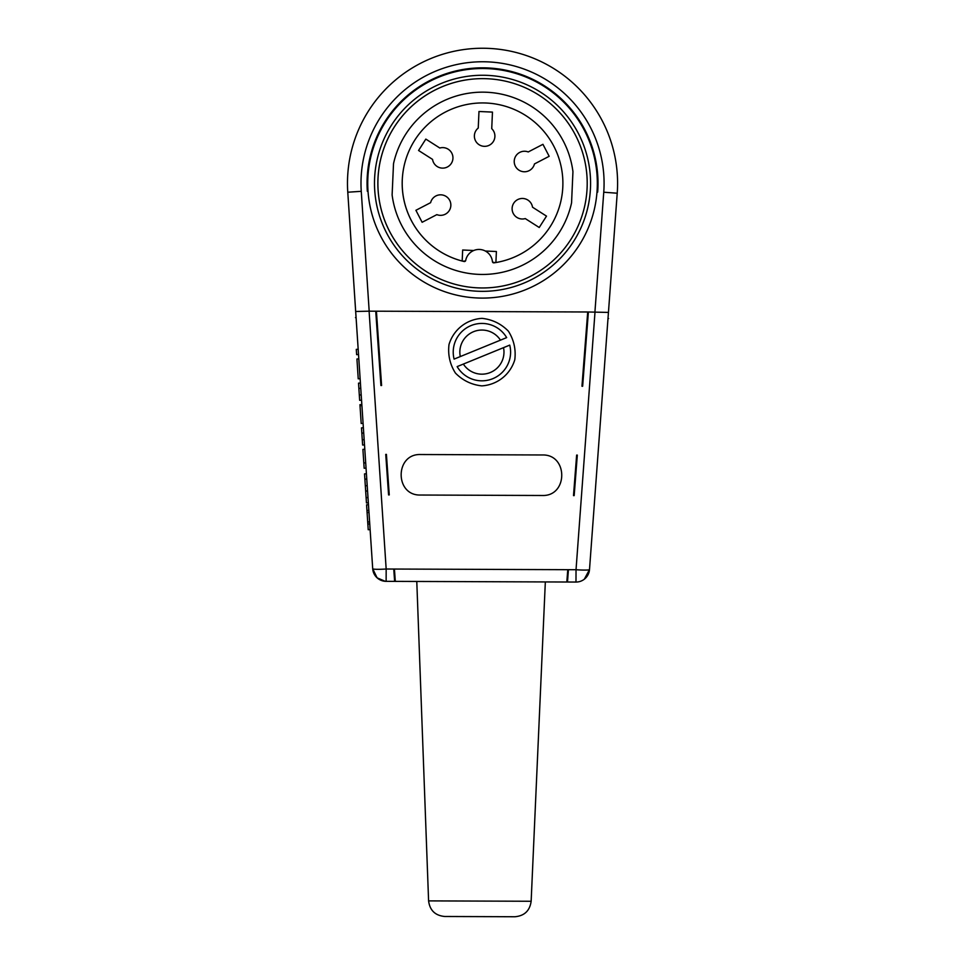 <?xml version="1.0" encoding="UTF-8"?>
<svg xmlns="http://www.w3.org/2000/svg" width="965" height="965" viewBox="0 0 965 965"><rect width="100%" height="100%" fill="white"/><g stroke="black" fill="none" stroke-linecap="round" stroke-linejoin="round"><path stroke-width="1.45" d="M567.746 569.929L568.421 569.929L567.492 582.016L394.625 581.376L393.756 569.048L394.456 569.278M594.923 312.021L603.752 192.228A121.542 121.542 0 0 0 482.983 61.76A121.542 121.542 0 0 0 361.26 191.323L369.185 311.176L375.735 311.2L380.922 385.505L381.597 385.505L376.41 311.2L587.709 311.984L581.967 386.241L582.643 386.253L588.385 311.997L608.445 312.419L589.506 569.531A13.51 13.51 0 0 1 575.984 582.052L567.492 582.016L568.421 569.929M574.175 495.612L577.311 455.106L576.636 455.106L573.5 495.612L574.175 495.612M394.625 581.376L386.133 581.34L394.625 581.376L393.78 569.278M385.747 454.394L388.581 494.924L389.257 494.924L386.422 454.394L385.747 454.394M425.505 83.678L425.517 82.894L425.505 83.678M540.303 83.316L540.303 84.1L540.303 83.316A115.474 115.474 0 0 1 597.697 191.782L597.661 192.156A115.474 115.474 0 0 0 482.958 67.827A115.474 115.474 0 0 0 367.339 191.299L367.315 190.925A115.474 115.474 0 0 1 425.517 82.894M367.339 191.299L368.027 191.311L367.315 190.925M358.172 349.258L356.29 349.378L356.64 354.662L358.522 354.541L361.549 400.198L359.656 400.318L358.522 383.153L360.415 383.033L360.126 378.69L358.232 378.811L356.929 359.004L358.811 358.883L356.085 317.606L358.172 349.258M361.2 394.914L359.306 395.035M358.871 388.437L360.753 388.304M360.017 405.686L361.899 405.553L361.839 404.673L359.957 404.793L361.187 423.49L359.945 404.697L361.839 404.576M361.899 405.553L363.081 423.37L361.187 423.49M362.273 439.751L361.477 427.869L363.371 427.736L364.505 444.901L362.623 445.034L362.273 439.751L364.155 439.63M361.827 433.152L363.721 433.02M363.805 462.959L362.9 449.376L364.794 449.244L366.037 468.109L364.155 468.242L363.805 462.959L365.687 462.826M366.109 497.663L364.529 473.899L366.411 473.767L368.341 502.825L366.459 502.946L366.109 497.663L367.991 497.542M364.879 479.183L366.76 479.05M365.313 485.781L367.207 485.66M365.663 491.064L367.556 490.944M368.22 529.725L366.579 504.84L368.461 504.707L370.114 529.592L368.22 529.725M366.953 510.497L368.835 510.376M367.086 512.56L368.98 512.427M367.713 522.005L369.595 521.884M367.846 524.067L369.74 523.935M371.284 547.252L371.73 554.006M368.461 504.707L368.341 502.825L368.461 504.707M366.411 473.767L366.037 468.109L366.411 473.767M364.794 449.244L364.505 444.901L364.794 449.244M363.371 427.736L363.081 423.37L363.371 427.736M361.839 404.673L361.549 400.198L361.839 404.673M369.149 311.176L355.675 311.478L347.774 192.216A135.052 135.052 0 0 1 483.043 48.25A135.052 135.052 0 0 1 617.226 193.217L608.445 312.419M355.494 308.836L356.085 317.606L355.47 317.606M595.007 312.021L576.033 569.724A13.51 1.17 4.2 0 0 589.506 569.531L584.332 579.193M597.697 191.782L597.021 191.733L597.661 192.156M372.683 568.457L372.707 568.735A13.51 1.17 176.2 0 0 386.169 569.012L394.432 569.048L395.3 581.376L416.784 581.461L428.593 900.888L531.148 901.262C529.833 910.743 524.417 915.906 514.888 916.75L444.72 916.485C435.203 915.568 429.823 910.369 428.593 900.888M566.817 582.016L567.77 569.688L576.033 569.724L575.984 582.052L567.492 582.016M420.752 454.527C394.733 453.454 394.576 495.926 420.607 495.033L542.149 495.491C568.168 496.565 568.325 454.093 542.294 454.973L420.752 454.527M481.776 385.879C497.277 384.902 510.292 374.601 514.791 359.752C516.058 349.451 513.911 339.921 508.386 331.164C501.125 323.757 492.343 319.487 482.03 318.354C466.541 319.319 453.526 329.62 449.015 344.481C447.76 354.77 449.895 364.3 455.432 373.069C462.693 380.463 471.475 384.733 481.776 385.879M587.709 311.984L588.385 311.997M375.735 311.2L376.41 311.2M369.1 311.176L386.169 569.012L386.133 581.34A13.51 13.51 0 0 1 372.707 568.735L377.098 577.83L385.192 581.304M372.707 568.735L355.675 311.478M457.157 366.604L463.357 364.07L457.145 366.604A28.685 28.685 0 0 0 509.725 345.108L503.525 347.653L509.725 345.12M506.661 337.617L500.461 340.15L506.661 337.617A28.685 28.685 0 0 0 454.093 359.113L460.293 356.568L454.081 359.113M442.392 279.959A104.666 104.666 0 0 1 418.894 100.203A104.666 104.666 0 0 1 586.322 169.731A104.666 104.666 0 0 1 442.392 279.959M441.102 283.083A108.044 108.044 0 0 1 416.844 97.525A108.044 108.044 0 0 1 589.663 169.297A108.044 108.044 0 0 1 441.102 283.083M438.508 289.319A114.799 114.799 0 0 1 412.731 92.17A114.799 114.799 0 0 1 596.358 168.417A114.799 114.799 0 0 1 438.508 289.319M442.513 280.007A104.666 104.666 0 0 1 496.179 79.528A104.666 104.666 0 0 1 587.202 183.302M430.245 80.348L430.245 81.108M535.587 80.734L535.587 81.494M415.276 244.821A91.156 91.156 0 0 0 571.557 202.915L572.945 171.686A91.156 91.156 0 0 0 393.515 163.688L392.116 194.918A91.156 91.156 0 0 0 415.276 244.821M492.427 261.624A13.51 13.51 0 0 0 465.709 260.441A1.351 1.351 0 0 1 464.069 261.503A80.36 80.36 0 0 1 481.101 102.953A80.36 80.36 0 0 1 562.631 176.848A80.36 80.36 0 0 1 493.971 262.842A1.351 1.351 0 0 1 492.427 261.624M528.229 151.951A10.265 10.265 0 0 0 514.767 158.2A10.265 10.265 0 0 0 521.607 171.36A10.265 10.265 0 0 0 534.453 163.941L549.169 156.294L542.945 144.316L528.229 151.951M478.242 128.055A10.265 10.265 0 0 0 476.915 142.832A10.265 10.265 0 0 0 491.74 143.495A10.265 10.265 0 0 0 491.728 128.659L492.464 112.097L478.978 111.494L478.242 128.055M432.549 159.394A10.265 10.265 0 0 0 444.684 167.934A10.265 10.265 0 0 0 452.657 155.425A10.265 10.265 0 0 0 439.811 148.019L425.83 139.093L418.569 150.48L432.549 159.394M436.843 214.64A10.265 10.265 0 0 0 450.305 208.404A10.265 10.265 0 0 0 443.466 195.232A10.265 10.265 0 0 0 430.619 202.662L415.903 210.298L422.127 222.288L436.843 214.64M532.523 207.198A10.265 10.265 0 0 0 520.388 198.657A10.265 10.265 0 0 0 512.403 211.166A10.265 10.265 0 0 0 525.262 218.585L539.23 227.499L546.504 216.124L532.523 207.198M402.26 179.719A80.36 80.36 0 0 0 462.175 261.033L462.669 250.007L473.646 250.502M485.407 251.021L496.396 251.515L495.901 262.54M503.525 347.653L463.357 364.07A22.074 22.074 0 0 0 503.525 347.653M460.293 356.568L500.461 340.15A22.074 22.074 0 0 0 460.293 356.568M465.504 260.948L462.838 261.201M495.226 262.649L492.596 262.154M567.77 569.688L394.432 569.048M361.26 191.323L347.774 192.216M603.752 192.228L617.226 193.217M607.986 318.546L608.601 318.546M531.148 901.262L545.334 581.931"/></g></svg>
